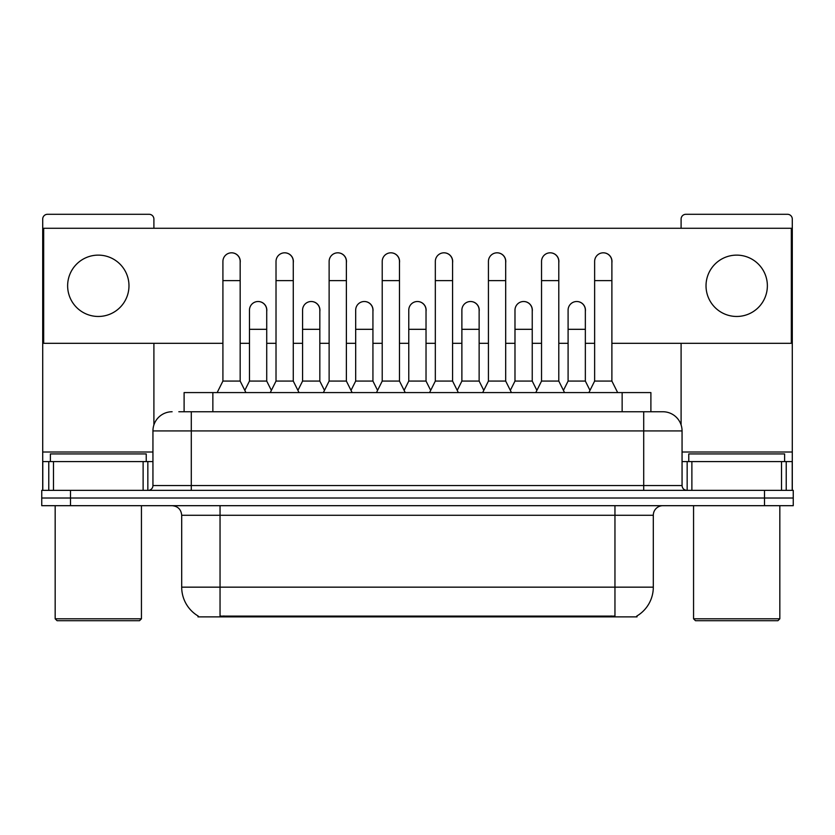 <?xml version="1.0" encoding="UTF-8"?>
<svg xmlns="http://www.w3.org/2000/svg" width="835" height="835" viewBox="0 0 835 835"><rect width="100%" height="100%" fill="white"/><g stroke="black" fill="none" stroke-linecap="round" stroke-linejoin="round"><path stroke-width="1.25" d="M178.826 411.749L191.288 411.749L178.826 411.749L184.107 411.749L184.107 392.575L650.893 392.575L650.893 411.749M637.011 615.938L637.011 616.877L197.989 616.877L197.989 615.938M198.281 616.105A33.546 33.546 0 0 1 181.696 587.162L220.043 587.162L220.043 616.105L614.957 616.105L614.957 587.162L653.304 587.162L653.304 515.268A9.582 9.582 0 0 1 662.886 505.686M181.696 587.162L181.696 515.268C181.132 509.454 177.938 506.25 172.114 505.686M636.719 616.105A33.546 33.546 0 0 0 653.304 587.162M70.505 490.354L793.25 490.354L793.25 498.015L41.75 498.015L41.75 505.686L70.505 505.686L70.505 498.015L41.75 498.015L41.75 490.354L70.505 490.354L70.505 498.015L793.25 498.015L793.25 505.686L70.505 505.686M172.114 411.749A19.174 19.174 0 0 0 152.941 430.923L152.941 485.552A4.791 4.791 0 0 1 148.15 490.354M682.059 430.923L191.288 430.923L191.288 411.749L662.886 411.749A19.174 19.174 0 0 1 682.059 430.923L682.059 485.552C682.32 488.444 683.917 490.041 686.85 490.354M191.288 490.354L191.288 485.552L643.712 485.552L643.712 411.749L662.593 411.749M217.163 392.575L222.914 381.073L240.167 381.073L245.918 392.575M240.167 381.073L240.167 261.449A8.632 8.632 0 0 0 231.546 252.817A8.632 8.632 0 0 1 232.088 252.838M222.914 381.073L222.914 280.623L240.167 280.623M222.914 280.623L222.914 261.449A8.632 8.632 0 0 1 231.546 252.817M244.822 390.373L249.467 381.073L266.72 381.073L271.365 390.373M266.72 381.073L266.72 310.14A8.632 8.632 0 0 0 258.631 301.529A8.632 8.632 0 0 1 266.72 310.14M249.467 381.073L249.467 329.314L266.72 329.314M249.467 329.314L249.467 310.14A8.632 8.632 0 0 1 258.631 301.529M270.269 392.575L276.02 381.073L293.273 381.073L299.024 392.575M293.273 381.073L293.273 261.449A8.632 8.632 0 0 0 284.641 252.817A8.632 8.632 0 0 1 285.184 252.838M276.02 381.073L276.02 280.623L293.273 280.623M276.02 280.623L276.02 261.449A8.632 8.632 0 0 1 284.641 252.817M323.375 392.575L329.126 381.073L346.379 381.073L352.13 392.575M346.379 381.073L346.379 261.449A8.632 8.632 0 0 0 337.747 252.817A8.632 8.632 0 0 1 338.29 252.838M329.126 381.073L329.126 280.623L346.379 280.623M329.126 280.623L329.126 261.449A8.632 8.632 0 0 1 337.747 252.817M376.47 392.575L382.221 381.073L399.474 381.073L405.226 392.575M399.474 381.073L399.474 261.449A8.632 8.632 0 0 0 390.853 252.817A8.632 8.632 0 0 1 391.396 252.838M382.221 381.073L382.221 280.623L399.474 280.623M382.221 280.623L382.221 261.449A8.632 8.632 0 0 1 390.853 252.817M429.576 392.575L435.327 381.073L452.58 381.073L458.332 392.575M452.58 381.073L452.58 261.449A8.632 8.632 0 0 0 443.959 252.817A8.632 8.632 0 0 1 444.502 252.838M435.327 381.073L435.327 280.623L452.58 280.623M435.327 280.623L435.327 261.449A8.632 8.632 0 0 1 443.959 252.817M297.918 390.373L302.573 381.073L319.826 381.073L324.471 390.373M319.826 381.073L319.826 310.14A8.632 8.632 0 0 0 311.737 301.529A8.632 8.632 0 0 1 319.826 310.14M302.573 381.073L302.573 329.314L319.826 329.314M302.573 329.314L302.573 310.14A8.632 8.632 0 0 1 311.737 301.529M351.024 390.373L355.679 381.073L372.932 381.073L377.577 390.373M372.932 381.073L372.932 310.14A8.632 8.632 0 0 0 364.843 301.529A8.632 8.632 0 0 1 372.932 310.14M355.679 381.073L355.679 329.314L372.932 329.314M355.679 329.314L355.679 310.14A8.632 8.632 0 0 1 364.843 301.529M404.13 390.373L408.774 381.073L426.027 381.073L430.683 390.373M426.027 381.073L426.027 310.14A8.632 8.632 0 0 0 417.949 301.529A8.632 8.632 0 0 1 426.027 310.14M408.774 381.073L408.774 329.314L426.027 329.314M408.774 329.314L408.774 310.14A8.632 8.632 0 0 1 417.949 301.529M143.119 490.354L143.119 461.588L53.492 461.588L53.492 490.354M153.901 228.279L153.901 219.083A4.791 4.791 0 0 0 149.11 214.292L47.501 214.292A4.791 4.791 0 0 0 42.71 219.083L42.71 461.588L53.492 461.588M153.901 343.31L153.901 424.931M143.119 461.588L152.941 461.588M42.71 490.354L42.71 461.588M781.508 490.354L781.508 461.588L691.881 461.588L691.881 490.354M792.29 490.354L792.29 461.588L792.29 490.354M781.508 461.588L792.29 461.588L792.29 219.083A4.791 4.791 0 0 0 787.499 214.292L685.89 214.292A4.791 4.791 0 0 0 681.099 219.083L681.099 228.279M681.099 343.31L681.099 424.931M682.059 461.588L691.881 461.588M146.229 461.588L146.229 453.927L50.382 453.927L50.382 461.588M55.173 505.686L55.173 618.798L141.439 618.798L141.439 505.686M141.439 618.798L139.518 620.708L57.083 620.708L55.173 618.798M784.618 461.588L784.618 453.927L688.771 453.927L688.771 461.588M693.561 505.686L693.561 618.798L779.827 618.798L779.827 505.686M779.827 618.798L777.917 620.708L695.482 620.708L693.561 618.798M585.345 311.424A8.632 8.632 0 0 0 576.766 301.518M532.239 311.424A8.632 8.632 0 0 0 523.66 301.518M479.133 311.424A8.632 8.632 0 0 0 470.554 301.518M603.361 252.817A8.632 8.632 0 0 0 603.319 252.817A8.632 8.632 0 0 1 611.888 262.733M558.792 262.733A8.632 8.632 0 0 0 550.213 252.817M426.027 311.424A8.632 8.632 0 0 0 417.448 301.518M364.394 301.518A8.632 8.632 0 0 0 364.352 301.518A8.632 8.632 0 0 1 372.932 311.424M319.826 311.424A8.632 8.632 0 0 0 311.246 301.518M452.58 262.733A8.632 8.632 0 0 0 444.001 252.817M399.474 262.733A8.632 8.632 0 0 0 390.905 252.817M346.379 262.733A8.632 8.632 0 0 0 337.799 252.817M293.273 262.733A8.632 8.632 0 0 0 284.693 252.817M505.686 262.733A8.632 8.632 0 0 0 497.107 252.817M266.72 311.424A8.632 8.632 0 0 0 258.14 301.518M240.167 262.733A8.632 8.632 0 0 0 231.587 252.817M736.7 255.124A30.676 30.676 0 0 0 706.024 285.8A30.676 30.676 0 0 0 736.7 316.465A30.676 30.676 0 0 0 767.365 285.8A30.676 30.676 0 0 0 736.7 255.124M98.3 255.124A30.676 30.676 0 0 0 67.635 285.8A30.676 30.676 0 0 0 98.3 316.465A30.676 30.676 0 0 0 128.976 285.8A30.676 30.676 0 0 0 98.3 255.124M611.888 343.31L791.329 343.31L791.329 228.279L43.671 228.279L43.671 343.31L222.914 343.31M240.167 343.31L249.467 343.31M266.72 343.31L276.02 343.31M293.273 343.31L302.573 343.31M319.826 343.31L329.126 343.31M346.379 343.31L355.679 343.31M372.932 343.31L382.221 343.31M399.474 343.31L408.774 343.31M426.027 343.31L435.327 343.31M452.58 343.31L461.88 343.31M479.133 343.31L488.433 343.31M505.686 343.31L514.986 343.31M532.239 343.31L541.539 343.31M558.792 343.31L568.092 343.31M585.345 343.31L594.635 343.31M482.682 392.575L488.433 381.073L505.686 381.073L511.438 392.575M505.686 381.073L505.686 261.449A8.632 8.632 0 0 0 497.055 252.817A8.632 8.632 0 0 1 497.597 252.838M488.433 381.073L488.433 280.623L505.686 280.623M488.433 280.623L488.433 261.449A8.632 8.632 0 0 1 497.055 252.817M535.788 392.575L541.539 381.073L558.792 381.073L564.543 392.575M558.792 381.073L558.792 261.449A8.632 8.632 0 0 0 550.161 252.817A8.632 8.632 0 0 1 550.703 252.838M541.539 381.073L541.539 280.623L558.792 280.623M541.539 280.623L541.539 261.449A8.632 8.632 0 0 1 550.161 252.817M588.884 392.575L594.635 381.073L611.888 381.073L617.649 392.575M611.888 381.073L611.888 261.449A8.632 8.632 0 0 0 603.267 252.817A8.632 8.632 0 0 1 603.809 252.838M594.635 381.073L594.635 280.623L611.888 280.623M594.635 280.623L594.635 261.449A8.632 8.632 0 0 1 603.267 252.817M457.236 390.373L461.88 381.073L479.133 381.073L483.789 390.373M479.133 381.073L479.133 310.14A8.632 8.632 0 0 0 471.044 301.529A8.632 8.632 0 0 1 479.133 310.14M461.88 381.073L461.88 329.314L479.133 329.314M461.88 329.314L461.88 310.14A8.632 8.632 0 0 1 471.044 301.529M510.331 390.373L514.986 381.073L532.239 381.073L536.884 390.373M532.239 381.073L532.239 310.14A8.632 8.632 0 0 0 524.15 301.529A8.632 8.632 0 0 1 532.239 310.14M514.986 381.073L514.986 329.314L532.239 329.314M514.986 329.314L514.986 310.14A8.632 8.632 0 0 1 524.15 301.529M563.437 390.373L568.092 381.073L585.345 381.073L589.99 390.373M585.345 381.073L585.345 310.14A8.632 8.632 0 0 0 577.256 301.529A8.632 8.632 0 0 1 585.345 310.14M568.092 381.073L568.092 329.314L585.345 329.314M568.092 329.314L568.092 310.14A8.632 8.632 0 0 1 577.256 301.529M611.126 616.877L611.126 615.938M223.874 616.877L223.874 615.938M212.862 411.749L212.862 392.575M622.138 411.749L622.138 392.575M614.957 505.686L614.957 515.268L181.696 515.268M653.304 515.268L614.957 515.268L614.957 587.162L220.043 587.162L220.043 505.686M764.495 505.686L764.495 490.354M152.941 485.552L191.288 485.552L191.288 430.923L152.941 430.923M643.712 490.354L643.712 485.552L682.059 485.552M152.941 452.006L42.71 452.006M147.837 461.588L147.837 490.354M42.783 461.588L42.783 490.354M48.774 490.354L48.774 461.588M792.29 452.006L682.059 452.006M792.217 490.354L792.217 461.588M786.226 461.588L786.226 490.354M687.163 490.354L687.163 461.588"/></g></svg>
